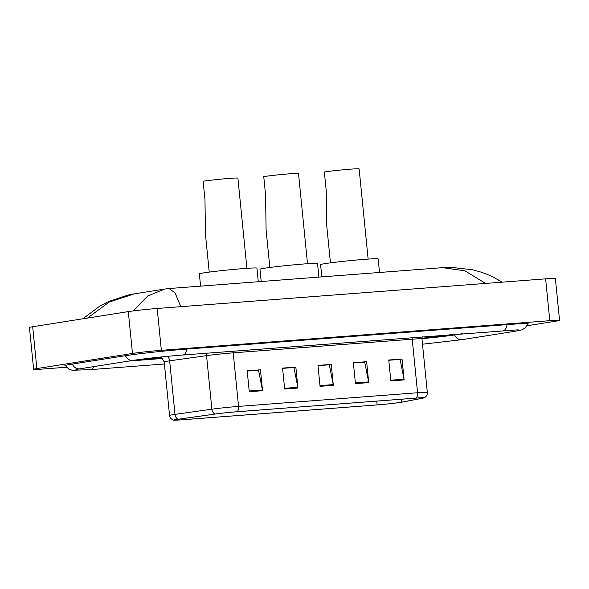 <?xml version="1.0" encoding="UTF-8"?>
<svg xmlns="http://www.w3.org/2000/svg" width="589" height="589" viewBox="0 0 589 589"><rect width="100%" height="100%" fill="white"/><g stroke="black" fill="none" stroke-linecap="round" stroke-linejoin="round"><path stroke-width="0.88" d="M135.868 359.967L161.784 357.987M451.52 334.523L442.95 335.877A15.778 0.582 174.3 0 1 421.952 338.167A15.778 0.582 174.3 0 0 443.458 335.811L451.741 334.5M128.873 361.05L162.454 358.487M421.952 338.646A28.405 1.038 174.3 0 0 454.075 335.001L462.358 333.691M526.971 325.754L556.31 321.108A21.035 0.773 174.3 0 0 559.55 320.372A21.035 0.773 174.3 0 0 549.802 320.688L161.357 350.322A21.035 0.773 174.3 0 0 132.481 353.444L36.864 368.574A21.035 0.773 174.3 0 0 33.625 369.31A21.035 0.773 174.3 0 0 43.38 368.994L66.498 367.227M559.55 320.372L555.375 278.531A21.035 0.773 174.3 0 0 545.62 278.847L157.182 308.481A21.035 0.773 174.3 0 0 128.306 311.603L32.689 326.733A21.035 0.773 174.3 0 0 29.45 327.477L33.625 369.31M527.611 324.296A45.228 1.657 174.3 0 0 528.311 323.928A45.228 1.657 174.3 0 0 507.343 324.613L187.037 349.056A45.228 1.657 174.3 0 0 124.949 355.763L71.829 364.164A45.228 1.657 174.3 0 0 64.864 365.754A45.228 1.657 174.3 0 0 65.629 365.975M485.52 283.434L464.964 270.822L442.619 267.664L169.109 288.529L175.051 292.88L180.757 306.471M133.254 310.911L147.655 296.039L164.611 289.059L134.601 293.808L109.053 302.113L87.54 318.053M400.24 402.405A16.831 0.618 -5.7 0 1 377.137 404.901L182.03 419.788A16.831 0.618 -5.7 0 1 174.234 420.045A16.831 0.618 -5.7 0 1 178.592 419.191L215.493 414.008A16.831 0.618 -5.7 0 1 236.83 411.777L415.834 398.12A16.831 0.618 -5.7 0 1 423.631 397.862A16.831 0.618 -5.7 0 1 422.379 398.23L401.58 402.177A16.831 0.618 -5.7 0 1 400.24 402.405M400.594 402.383A17.25 0.633 174.3 0 0 401.963 402.147L422.769 398.193A17.25 0.633 174.3 0 0 423.925 397.914A17.25 0.633 174.3 0 0 416.055 398.083L237.05 411.74A17.25 0.633 174.3 0 0 215.184 414.03L178.283 419.213A17.25 0.633 174.3 0 0 173.954 420.148A17.25 0.633 174.3 0 0 181.81 419.824L376.916 404.938A17.25 0.633 174.3 0 0 400.594 402.383M135.529 360.019L161.813 358.009M249.272 391.722L247.181 370.805L260.456 369.796L262.539 390.713L249.272 391.722M355.447 383.623L353.363 362.706L366.63 361.69L368.721 382.614L355.447 383.623M390.846 380.921L388.755 360.004L402.029 358.995L404.113 379.912L390.846 380.921M284.664 389.027L282.573 368.103L295.847 367.094L297.938 388.011L284.664 389.027M320.055 386.325L317.964 365.408L331.239 364.392L333.33 385.309L320.055 386.325M247.203 370.989L258.225 370.231M353.378 362.89L364.407 362.125M388.769 360.188L399.798 359.43M282.595 368.287L293.616 367.529M317.986 365.585L329.008 364.827M331.239 364.392L329.001 364.746M317.994 365.666L329.325 364.805L333.219 384.595A4.204 2.26 85.6 0 1 333.33 385.309M295.847 367.094L293.609 367.448M282.602 368.368L293.933 367.507L297.828 387.29A4.204 2.26 85.6 0 1 297.938 388.011M402.029 358.995L399.791 359.349M388.777 360.269L400.108 359.4L404.01 379.191A4.204 2.26 85.6 0 1 404.113 379.912M366.63 361.69L364.4 362.044M353.385 362.971L364.716 362.102L368.618 381.893A4.204 2.26 85.6 0 1 368.721 382.614M260.456 369.796L258.218 370.15M247.211 371.07L258.534 370.201L262.436 389.992A4.204 2.26 85.6 0 1 262.539 390.713M368.132 259.094L359.128 168.888A18.936 0.692 174.3 0 0 345.493 169.58A18.936 0.692 174.3 0 0 324.355 171.981L326.203 190.438L326.696 225.278L330.451 262.849M379.507 272.479L378.153 258.895A28.927 1.06 174.3 0 0 357.324 259.955A28.927 1.06 174.3 0 0 325.032 263.622A28.927 1.06 174.3 0 0 320.585 264.645L321.808 276.882M307.517 263.717L298.513 173.512A18.936 0.692 174.3 0 0 284.877 174.204A18.936 0.692 174.3 0 0 263.747 176.604L265.587 195.062L266.088 229.901L269.836 267.472M318.899 277.102L317.545 263.519A28.927 1.06 174.3 0 0 296.709 264.579A28.927 1.06 174.3 0 0 264.424 268.245A28.927 1.06 174.3 0 0 259.977 269.269L261.192 281.505M246.909 268.341L237.904 178.136A18.936 0.692 174.3 0 0 224.269 178.828A18.936 0.692 174.3 0 0 203.139 181.228L204.979 199.686L205.473 234.525L209.228 272.103M258.284 281.726L256.929 268.142A28.927 1.06 174.3 0 0 236.101 269.202A28.927 1.06 174.3 0 0 203.816 272.876A28.927 1.06 174.3 0 0 199.362 273.892L200.584 286.129M164.405 363.987L90.632 369.612A8.415 4.521 -94.4 0 0 93.754 366.608M72.322 364.09A8.415 7.09 81 0 0 79.427 368.854A8.415 7.09 81 0 0 79.905 368.802L133.026 360.394C142.663 358.834 166.864 356.212 182.892 355.012L518.187 329.818M125.442 355.682A8.415 7.09 81 0 0 132.547 360.453A8.415 7.09 81 0 0 133.026 360.394M186.713 349.078A8.415 4.521 85.6 0 1 182.892 355.012M507.026 324.642A8.415 4.521 85.6 0 1 503.197 330.576M527.773 323.729L525.174 327.985L521.876 329.855L515.272 331.232A8.415 7.09 -99 0 1 514.793 331.29A8.415 7.09 -99 0 1 510.56 330.068M515.272 331.232L462.151 339.639A8.415 7.09 -99 0 1 461.673 339.691A8.415 7.09 -99 0 1 454.568 334.927M32.689 326.733L36.864 368.574M128.306 311.603L132.481 353.444M157.182 308.481L161.357 350.322M545.62 278.847L549.802 320.688M377.137 404.901L376.754 401.102M160.201 357.346A26.299 0.964 -5.7 0 1 158.529 357.243M178.283 419.213A5.257 3.873 -98 0 1 174.992 414.376L169.647 360.821A21.035 0.773 174.3 0 0 167.438 361.145A21.035 0.773 174.3 0 0 164.198 361.889L161.364 357.759L159.921 357.302M237.05 411.74A5.257 2.827 -94.4 0 0 238.56 406.403L417.564 392.745A5.257 2.827 85.6 0 1 416.055 398.083M215.184 414.03A5.257 3.873 -98 0 1 211.893 409.193A21.035 0.773 -5.7 0 1 238.56 406.403L233.215 352.848A21.035 0.773 174.3 0 0 206.548 355.638L169.647 360.821A5.257 3.873 82 0 0 167.195 356.374M412.197 337.519A5.257 2.827 85.6 0 0 412.219 339.19L417.564 392.745A21.035 0.773 -5.7 0 1 427.319 392.429L421.974 338.874A21.035 0.773 174.3 0 0 412.219 339.19L233.215 352.848A5.257 2.827 85.6 0 1 233.192 351.177M173.954 420.148C174.344 420.598 169.558 418.875 169.544 415.444A21.035 0.773 -5.7 0 1 174.992 414.376L211.893 409.193L206.548 355.638A5.257 3.873 82 0 0 205.87 353.26M182.03 419.788L181.927 418.72M401.58 402.177L401.286 399.232M422.379 398.23L422.335 397.759M319.982 385.604L333.219 384.595M355.373 382.902L368.618 381.893M390.772 380.199L404.01 379.191M284.59 388.298L297.828 387.29M249.199 391L262.436 389.992M462.151 339.639L422.504 344.204M65.35 365.46L68.744 369.112L72.351 370.297L90.632 369.612M75.944 369.531L79.905 368.802M169.109 288.529L164.611 289.059M134.572 293.808L128.203 295.023L108.685 301.494L100.078 305.897L82.806 318.804M442.619 267.664L451.321 267.369L472.488 269.755L481.854 272.346L490.99 275.939L502.307 282.153M423.925 397.914L424.573 397.604C426.524 396.434 427.437 394.704 427.319 392.429M169.544 415.444L164.198 361.889M421.974 338.874L422.195 336.753"/></g></svg>
